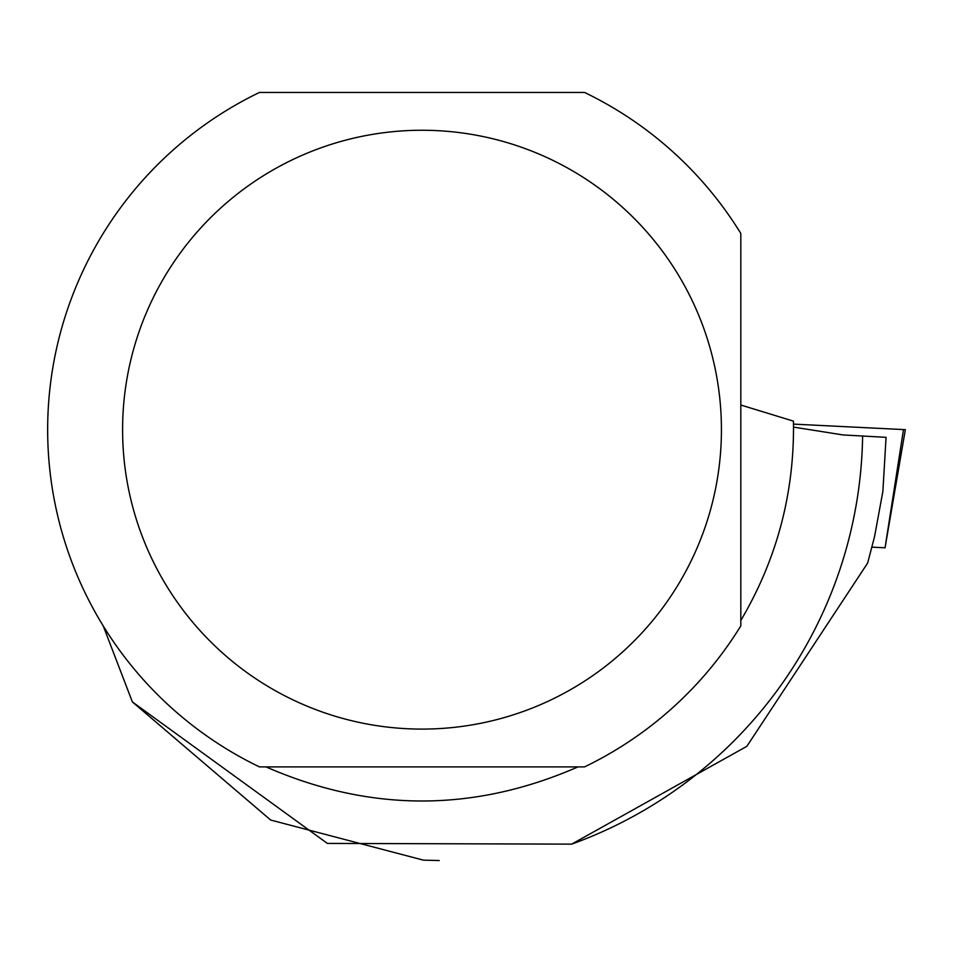 <?xml version="1.0" encoding="UTF-8"?>
<svg xmlns="http://www.w3.org/2000/svg" width="953" height="953" viewBox="0 0 953 953"><rect width="100%" height="100%" fill="white"/><g stroke="black" fill="none" stroke-linecap="round" stroke-linejoin="round"><path stroke-width="1.43" d="M871.852 547.153L885.051 547.784L871.852 547.129M793.515 424.121L905.35 429.66L793.515 424.121M793.539 427.099L843.06 434.949L886.064 437.332L882.871 491.45L874.52 536.753L867.635 563.08L746.842 746.33L571.681 844.132L327.367 843.417L132.384 701.932L103.258 626.002M740.815 620.486C777.064 558.97 794.611 492.534 793.456 421.143L740.815 405.025M266.018 766.891C370.014 812.361 473.998 812.361 577.994 766.891M571.681 844.132A440.655 440.655 0 0 0 862.62 435.914M439.226 860.547L423.37 860.142L270.688 820.045L132.384 701.932M259.442 766.891A374.362 374.362 0 0 1 259.442 92.453L584.57 92.453A374.362 374.362 0 0 1 740.815 233.449L740.815 625.895A374.362 374.362 0 0 1 584.57 766.891L259.442 766.891M122.592 429.672A299.421 299.421 0 0 1 676.999 272.725A299.421 299.421 0 0 1 503.565 717.776A299.421 299.421 0 0 1 122.592 429.672M905.35 429.66L885.051 547.784L903.492 429.565"/></g></svg>

